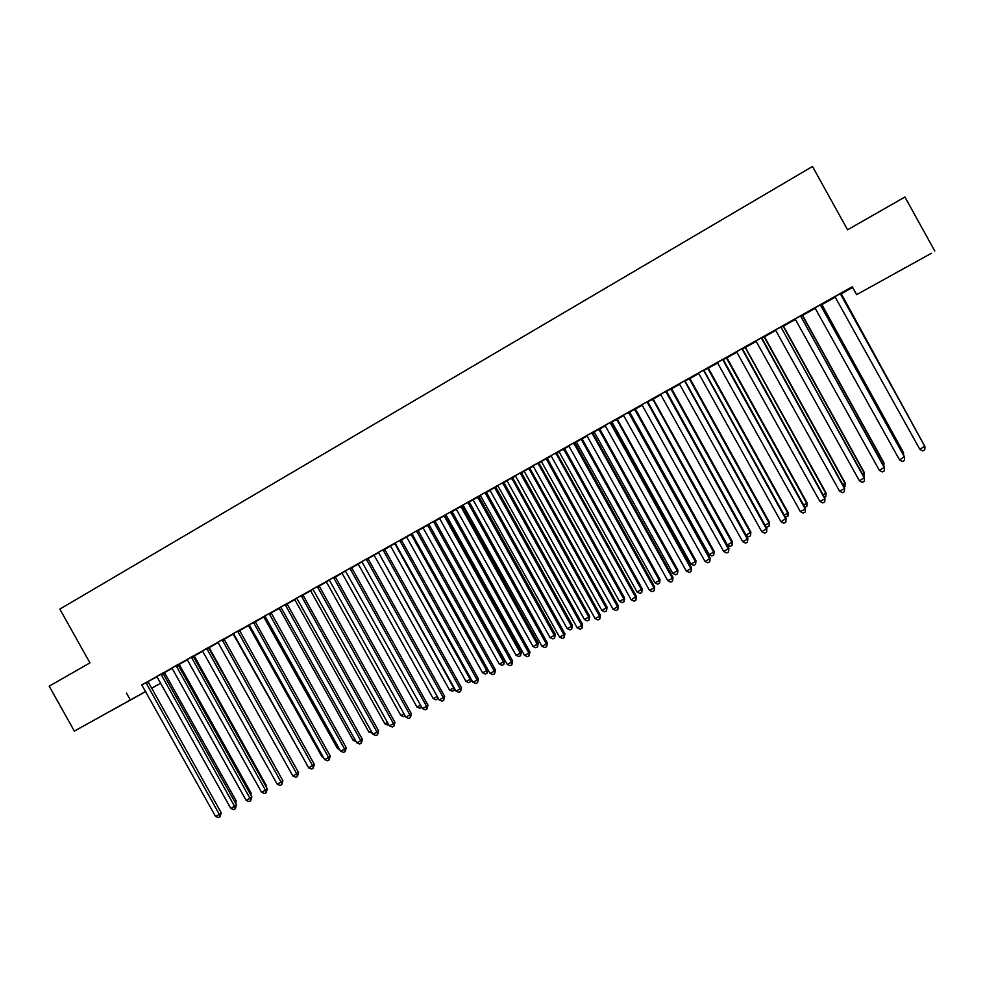 <?xml version="1.0" encoding="UTF-8"?>
<svg xmlns="http://www.w3.org/2000/svg" width="984" height="984" viewBox="0 0 984 984"><rect width="100%" height="100%" fill="white"/><g stroke="black" fill="none" stroke-linecap="round" stroke-linejoin="round"><path stroke-width="1.48" d="M104.476 714.384L124.242 703.449L104.476 714.384M905.12 267.697L889.77 276.307L905.12 267.697M164.648 672.527L172.249 668.271M179.371 664.286L187.477 659.747M194.18 655.996L202.815 651.162M209.1 647.644L218.165 642.564M224.167 639.206L233.294 634.102M239.702 630.51L248.522 625.578M255.348 621.753L263.86 616.993M271.104 612.934L279.296 608.346M286.971 604.053L294.843 599.65M302.937 595.111L310.501 590.88M319.025 586.107L326.257 582.061M335.237 577.042L342.124 573.18M351.546 567.903L358.102 564.238M367.979 558.703L374.203 555.222M384.535 549.441L390.402 546.157M401.201 540.105L406.724 537.018M417.991 530.708L423.157 527.818M434.903 521.237L439.7 518.556M445.469 515.333L446.244 514.903M451.939 511.705L456.367 509.232M462.123 506.01L463.415 505.284M469.097 502.098L473.156 499.835M478.901 496.613L480.721 495.604M486.391 492.43L490.057 490.364M495.788 487.166L498.15 485.838M503.796 482.677L507.092 480.832M512.799 477.646L515.714 476.01M521.336 472.861L524.238 471.238M529.933 468.052L533.402 466.108M539.011 462.972L541.507 461.57M547.19 458.396L551.224 456.133M556.809 453.009L558.912 451.828M564.57 448.655L569.17 446.084M574.742 442.96L576.439 442.013M582.073 438.864L587.264 435.961M592.811 432.849L594.09 432.136M599.711 428.987L605.492 425.752M611.015 422.665L611.876 422.185M617.485 419.049L623.856 415.482M635.381 409.024L642.355 405.113M653.401 398.938L661.002 394.682M671.568 388.766L679.784 384.166M689.858 378.532L698.714 373.576M708.296 368.213L717.791 362.887M726.869 357.819L737.016 352.137M745.577 347.34L756.389 341.288M764.42 336.786L775.909 330.353M783.424 326.159L795.589 319.345M802.55 315.446L815.416 308.238M821.837 304.646L835.404 297.057M841.271 293.773L852.624 287.414M151.573 688.21L160.786 683.154L151.622 688.283M145.755 691.555L74.341 731.1L145.694 691.444M931.393 253.282L856.634 294.659L931.393 253.282M74.341 731.1L49.2 686.168L89.938 662.884L59.852 609.096L812.501 166.468L847.568 229.813L904.923 197.021L934.8 251.043M250.182 793.904L251.154 793.129L179.629 665.122L179.334 664.114L181.732 662.822L178.165 664.778L178.399 665.442L251.879 796.942L246.185 800.447L171.856 667.915M172.151 668.173L170.872 668.862L172.126 668.148M163 672.921L156.763 676.414M209.075 647.521L211.498 646.156L208.706 647.681L208.94 648.358L282.9 780.767L277.23 784.26L202.421 650.805M202.729 651.076L200.588 652.22L202.692 651.039M193.331 655.934L187.12 659.415M239.678 630.387L241.67 629.268L239.665 630.338L239.912 631.027L314.363 764.371L308.718 767.852L233.405 633.45M224.081 638.727L217.894 642.183M272.248 612.159L271.067 612.786L272.248 612.159M263.761 616.907L265.102 616.107M255.262 621.261L248.423 625.492M302.912 594.988L378.594 730.878L373.01 734.347L296.688 598.014M294.745 599.563L296.971 598.26M286.885 603.561L280.735 607.005M405.125 715.934L403.711 716.672L400.857 715.466L326.823 582.712L326.122 581.95L323.564 583.377L329.296 580.179M318.939 585.603L312.826 589.035M438.224 698.222L436.047 699.796L433.206 698.579L358.68 564.89L357.967 564.115L355.372 565.566L362.075 561.827M351.46 567.399L345.372 570.818M471.225 679.194L470.979 681.359L468.851 682.699L465.998 681.457L390.98 546.809L390.267 546.034L387.634 547.51L395.322 543.205M384.449 548.937L378.385 552.332M423.046 527.731L428.926 524.447M417.917 530.192L411.865 533.574M463.316 505.186L462.111 505.874M456.268 509.146L463.292 505.161M451.865 511.188L445.85 514.558M495.764 487.031L489.958 490.278M485.087 492.529L480.327 495.247M524.091 471.115L601.913 610.498L607.103 607.226L530.204 468.962L529.909 467.867L532.701 466.354L524.128 471.151M521.262 472.332L515.308 475.666M564.558 448.519L556.784 452.824L557.03 453.55L636.464 596.452L631.174 599.797L551.544 456.576L550.782 455.752L547.891 457.376L556.735 452.468M637.128 592.11L642.269 588.862L641.728 592.528L639.957 593.45L637.128 592.11L559.515 452.505L558.764 451.705L556.784 452.861M599.699 428.852L592.786 432.665L593.032 433.403L673.031 577.387L672.404 578.309L667.792 580.708L586.821 435.568M672.847 573.451L677.951 570.228L677.472 573.881L675.676 574.816L672.847 573.451L594.705 432.825L593.942 432.013L592.786 432.714M592.737 432.32L586.858 435.604M635.356 408.889L629.686 412.062M629.28 411.853L623.438 415.125M671.543 388.631L666.426 391.435M666.389 391.078L660.584 394.326M708.271 368.065L704.101 370.353L704.347 371.103L786.093 518.445L781.001 521.704L699.046 374.018L698.259 373.182L695.184 374.904L704.052 369.984M823.165 494.964L826.031 492.898L745.847 348.299L745.552 347.143L748.603 345.495L742.354 348.939M742.305 348.57L736.598 351.768M783.399 326.012L786.487 324.277L781.198 327.192L781.444 327.967L864.407 477.621L859.413 480.832L775.441 329.96M775.81 330.255L774.765 330.796L775.773 330.23M781.148 326.823L775.49 329.997M821.824 304.499L824.961 302.74L820.656 305.101L820.902 305.876L904.468 456.736L899.548 459.922L814.949 307.844M815.318 308.14L813.178 309.284L815.281 308.115M820.607 304.733L814.986 307.881M856.634 294.659L852.267 286.774L141.856 684.913M141.745 684.815L157.12 676.721M840.57 293.552L834.973 296.688M922.931 442.874L841.541 294.745L841.246 293.576L844.42 291.854L840.607 293.933L840.865 294.708L924.751 446.158L919.843 449.344L834.936 296.651M835.305 296.959L832.612 298.41L835.268 296.922M800.804 315.815L795.158 318.976M802.538 315.298L805.65 313.552L800.841 316.184L801.099 316.971L884.358 467.216L879.401 470.413L795.121 318.951M795.49 319.247L793.891 320.083L795.453 319.21M761.653 337.733L755.958 340.931M764.408 336.639L761.702 338.102M723.105 359.32L717.373 362.53M726.844 357.672L723.154 359.689M685.147 380.574L679.366 383.809M689.846 378.385L685.196 380.931L685.442 381.694L766.893 528.457L761.776 531.729L679.329 383.772M647.767 401.509L641.949 404.768M647.841 402.05L727.422 544.964L732.453 541.766L653.671 399.873L653.376 398.741L656.316 397.155L647.804 401.866L728.923 548.248L723.757 551.544L641.9 404.731M610.941 422.124L605.086 425.408M695.983 560.806L695.553 564.459L695.983 560.806L617.743 419.971L617.46 418.852L620.351 417.29L610.99 422.48L612.491 422.862L690.903 564.029L695.442 561.655L616.661 419.295M574.668 442.431L568.777 445.727M582.061 438.716L576.329 441.927M541.409 461.484L532.996 465.764M547.166 458.249L538.974 462.787L539.22 463.513L618.382 605.873L617.583 606.882L613.069 609.231L532.959 465.727M503.722 482.16L497.756 485.493M506.944 480.721L584.496 619.588L589.699 616.316L513.07 478.544L512.775 477.461L515.542 475.961L506.981 480.745M469.024 501.582L463.021 504.94M478.876 496.477L473.046 499.749M434.83 520.733L428.803 524.103M446.146 514.804L445.457 515.198M439.602 518.47L446.109 514.78M401.115 539.601L395.064 542.983M406.613 536.932L412.124 533.795M366.343 559.023L361.817 561.606M374.092 555.136L378.631 552.553M335.15 576.538L326.368 581.396L329.037 579.957L329.726 580.72L405.851 717.238L411.398 713.781L335.138 576.489M342.026 573.094L345.618 571.028M302.851 594.619L296.725 598.051M388.655 724.519L387.708 725.011L384.855 723.83L311.055 591.532L310.366 590.769L307.82 592.196L313.072 589.256M269.198 613.413L264.856 615.886M287.685 603.512L286.934 603.905L287.685 603.512M279.198 608.26L280.981 607.214M237.722 631.039L233.442 633.487M255.323 621.63L256.91 620.744L255.311 621.593L255.557 622.269L330.255 756.081L328.619 757.483L324.622 759.562L249.296 624.889M208.657 647.361L202.458 650.83M224.143 639.083L226.529 637.743L224.131 639.046L224.377 639.723L298.582 772.6L292.925 776.093L217.858 642.158M218.067 642.478L215.594 643.819L218.141 642.404M178.116 664.458L171.892 667.939M194.168 655.873L196.566 654.52L193.381 656.254L193.627 656.931L267.34 788.885L261.658 792.391L187.083 659.391M187.391 659.649L185.681 660.571L187.366 659.624M234.881 801.997L236.209 800.927L164.906 673.351L164.623 672.355L167.009 671.076L163.049 673.24L163.282 673.905L236.529 804.949L230.822 808.454L156.739 676.377M157.022 676.635L156.161 677.09L157.01 676.623M126.505 693.154L130.282 699.895M840.484 293.552L924.948 446.674L924.751 449.848L922.709 450.906L919.843 449.344M923.312 443.587L841.172 293.613M820.447 304.757L904.604 457.277L904.444 460.414L902.414 461.471L899.548 459.922M800.582 315.889L884.419 467.806L884.284 470.906L882.279 471.951L879.401 470.413M902.66 453.464L903.46 452.456L821.812 304.45M903.484 454.94L903.583 452.984L821.677 304.523M882.55 463.956L883.878 462.689L802.538 315.249M883.804 466.219L883.939 463.243L802.329 315.36M780.865 326.922L864.395 478.236L864.284 481.324L862.291 482.357L859.413 480.832M761.296 337.881L844.53 488.593L839.586 491.176L755.921 340.894M761.653 337.684L844.604 487.941L844.444 491.656L842.464 492.677L839.586 491.176M844.604 487.941L844.444 491.656M862.599 474.374L864.456 472.824L783.399 325.962M863.878 476.662L864.444 473.415L783.129 326.11M842.808 484.718L845.17 482.898L764.396 336.589M845.17 482.898L845.01 486.502L845.096 483.513L764.076 336.774M845.01 486.502L844.075 486.994M741.887 348.754L824.813 498.876L819.906 501.422L736.549 351.743M742.305 348.521L824.949 498.187L824.752 501.901L822.784 502.922L819.906 501.422M824.949 498.187L824.752 501.901M826.031 492.898L825.847 496.502L825.896 493.537L745.159 347.364M825.847 496.502L824.42 497.24M722.625 359.529L805.244 509.072L800.373 511.606L717.336 362.493M723.105 359.271L805.453 508.359L805.207 512.074L803.264 513.094L800.373 511.606M805.453 508.359L805.207 512.074M803.67 505.149L807.04 502.812L726.844 357.623M807.04 502.812L806.806 506.428L806.843 503.488L726.389 357.868M806.806 506.428L804.924 507.412M703.511 370.242L785.835 519.183L785.822 522.172L783.891 523.181L781.001 521.704M704.052 369.935L703.548 370.574M786.093 518.445L785.822 522.172M784.322 515.247L788.184 512.664L708.271 368.016M788.184 512.664L787.913 516.28L787.926 513.365L707.754 368.299M787.913 516.28L785.207 516.834M684.544 380.857L766.561 529.232L766.585 532.184L764.666 533.18L761.776 531.729M685.147 380.525L684.581 381.202M766.893 528.457L766.585 532.184M765.134 525.272L769.476 522.43L689.833 378.336M769.476 522.43L769.168 526.059L769.156 523.168L689.267 378.656M769.168 526.059L767.299 527.03L765.638 526.194M665.725 391.398L747.446 539.195L742.686 541.667L660.547 394.289M666.377 391.029L747.84 538.383L747.483 542.122L745.589 543.119L742.686 541.667M747.84 538.383L747.483 542.122M746.081 535.222L750.89 532.135L671.543 388.582M750.89 532.135L750.558 535.763L750.521 532.898L670.916 388.926M750.558 535.763L748.701 536.735L746.229 535.493M647.041 401.853L728.467 549.084L728.541 551.987L726.647 552.971L723.757 551.544M647.755 401.46L647.078 402.185M728.923 548.248L728.541 551.987M732.453 541.766L732.084 545.394L732.022 542.553L652.699 399.123M732.084 545.394L730.251 546.354L727.422 544.964M628.505 412.234L709.636 558.9L704.95 561.335L623.401 415.088M629.28 411.804L710.153 558.039L709.735 561.778L707.865 562.762L704.95 561.335M710.153 558.039L709.735 561.778M629.637 412.025L709.095 554.533L713.671 552.147L714.15 551.323L635.356 408.84M714.15 551.323L713.744 554.964L713.671 552.147L634.619 409.246M713.744 554.964L711.924 555.911L709.095 554.533M610.105 422.542L690.952 568.641L686.303 571.064L605.037 425.371M610.929 422.074L691.531 567.743L691.063 571.495L689.206 572.467L686.303 571.064M691.531 567.743L691.063 571.495M695.553 564.459L693.732 565.406L690.903 564.029M591.839 432.763L672.404 578.309L672.539 581.15L670.694 582.11L667.792 580.708M592.725 432.259L591.888 433.095M673.031 577.387L672.539 581.15M677.951 570.228L599.687 428.803M677.472 573.881L677.349 571.101L598.85 429.27M573.709 442.911L653.991 587.903L649.415 590.289L568.727 445.703M574.656 442.382L654.68 586.956L654.151 590.72L652.318 591.667L649.415 590.289M654.68 586.956L654.151 590.72M576.292 441.902L654.913 582.811L659.391 580.486L660.043 579.576L582.048 438.667M660.043 579.576L659.538 583.241L659.391 580.486L581.163 439.171M659.538 583.241L657.755 584.164L654.913 582.811M555.726 452.984L635.726 597.423L635.91 600.215L634.09 601.163L631.174 599.797M556.723 452.419L555.775 453.317M636.464 596.452L635.91 600.215M642.269 588.862L564.545 448.47M641.728 592.528L641.556 589.797L563.598 448.999M537.867 462.984L617.583 606.882L617.792 609.649L615.984 610.584L613.069 609.231M618.382 605.873L617.792 609.649M541.372 461.447L619.453 601.335L623.856 599.035L624.619 598.087L547.166 458.2M624.619 598.087L624.053 601.753L623.856 599.035L546.157 458.765M624.053 601.753L622.294 602.663L619.453 601.335M520.142 472.898L599.576 616.255L595.099 618.592L515.272 475.629M521.249 472.283L600.437 615.234L599.576 616.255L599.809 619.01L598.014 619.945L595.099 618.592M600.437 615.234L599.809 619.01M607.103 607.226L606.501 610.904L606.292 608.21L528.851 468.458M606.501 610.904L604.754 611.814L601.913 610.498M502.553 482.75L581.716 625.578L577.264 627.89L497.719 485.456M503.71 482.111L582.626 624.52L581.716 625.578L581.962 628.309L580.179 629.231L577.264 627.89M582.626 624.52L581.962 628.309M589.699 616.316L589.072 619.994L588.838 617.325L511.668 478.076M589.072 619.994L587.337 620.892L584.496 619.588M485.137 492.849L563.967 634.815L559.552 637.115L480.29 495.223M486.354 492.221L564.939 633.745L563.967 634.815L564.238 637.534L562.479 638.444L559.552 637.115M564.939 633.745L564.238 637.534M489.921 490.253L567.202 628.616L571.519 626.365L572.43 625.332L495.764 486.982M572.43 625.332L571.765 629.01L571.519 626.365L494.608 487.621M571.765 629.01L570.043 629.908L567.202 628.616M467.757 502.234L546.366 644.003L541.975 646.279L462.984 504.903M469.011 501.532L547.375 642.896L546.366 644.003L546.649 646.685L544.902 647.595L541.975 646.279M547.375 642.896L546.649 646.685M473.009 499.712L550.031 637.583L554.312 635.344L555.284 634.286L478.876 496.44M555.284 634.286L554.595 637.976L554.312 635.344L477.671 497.104M554.595 637.976L552.885 638.862L550.031 637.583M450.549 511.877L528.875 653.105L524.534 655.381L445.813 514.521M451.853 511.139L529.946 651.974L528.875 653.105L529.195 655.774L527.449 656.685L524.534 655.381M529.946 651.974L529.195 655.774M456.232 509.109L532.996 646.476L537.239 644.262L538.26 643.179L462.099 505.825M538.26 643.179L537.535 646.869L537.239 644.262L460.856 506.526M537.535 646.869L535.837 647.755L532.996 646.476M433.452 521.434L511.52 662.158L507.203 664.409L428.766 524.066M434.817 520.684L512.639 661.002L511.52 662.158L511.852 664.803L510.13 665.701L507.203 664.409M512.639 661.002L511.852 664.803M439.565 518.445L516.071 655.319L520.29 653.118L521.348 652.011L445.444 515.149M521.348 652.011L520.597 655.701L520.29 653.118L444.153 515.874M520.597 655.701L518.912 656.586L516.071 655.319M416.503 530.942L494.3 671.137L490.007 673.364L411.829 533.549M417.905 530.142L495.469 669.956L494.3 671.137L494.644 673.757L492.935 674.655L490.007 673.364M495.469 669.956L494.644 673.757M423.009 527.707L499.257 664.089L503.451 661.9L504.558 660.781L428.913 524.398M504.558 660.781L503.783 664.471L503.451 661.9L427.573 525.149M503.783 664.471L502.111 665.344L499.257 664.089M399.664 540.364L477.191 680.055L472.935 682.269L395.027 542.959M401.115 539.552L478.409 678.849L477.191 680.055L477.56 682.65L475.862 683.536L472.935 682.269M478.409 678.849L477.56 682.65M406.577 536.907L482.566 672.81L486.736 670.633L411.115 534.373M487.879 669.563L487.08 673.179L485.419 674.052L482.566 672.81M487.08 673.179L486.736 670.633L487.867 669.514M382.936 549.724L460.204 688.898L455.986 691.1L378.348 552.295M384.449 548.888L461.471 687.668L460.204 688.898L460.598 691.481L458.913 692.367L455.986 691.1M461.471 687.668L460.598 691.481M465.998 681.457L470.131 679.304L394.756 543.525M470.5 681.838L470.131 679.304L470.881 678.579M366.392 559.33L443.353 697.693L439.147 699.87L361.78 561.569M367.942 558.506L444.67 696.438L443.353 697.693L443.759 700.251L442.074 701.125L439.147 699.87M444.67 696.438L443.759 700.251M374.055 555.111L449.54 690.055L453.649 687.902L378.52 552.614M454.669 688.751L454.534 689.944L452.394 691.272L449.54 690.055M454.03 690.424L454.005 687.558M349.861 568.248L426.613 706.414L422.443 708.591L345.335 570.782M351.46 567.35L427.966 705.147L426.613 706.414L427.031 708.96L425.371 709.821L422.443 708.591M427.966 705.147L427.031 708.96M433.206 698.579L437.253 696.463M437.29 696.537L437.683 698.947M333.502 577.411L409.984 715.073L410.439 717.607L408.778 718.468L405.851 717.238M411.398 713.781L410.439 717.607M341.989 573.057L416.97 707.053L420.549 705.196M421.669 707.201L419.824 708.259L416.97 707.053M421.287 706.524L421.447 707.422M317.254 586.501L393.477 723.683L389.369 725.823L312.789 589.01M318.939 585.566L394.941 722.367L393.477 723.683L393.944 726.18L392.308 727.041L389.369 725.823M394.941 722.367L393.944 726.18M400.857 715.466L403.969 713.855M301.116 595.541L377.093 732.219L377.573 734.704L375.949 735.552L373.01 734.347M302.851 594.57L301.166 595.849M378.594 730.878L377.573 734.704M384.855 723.83L387.499 722.453M285.102 604.508L360.821 740.706L356.774 742.809L280.698 606.968M286.873 603.512L362.37 739.341L360.821 740.706L361.325 743.166L359.701 744.015L356.774 742.809M362.37 739.341L361.325 743.166M294.708 599.527L368.951 732.133L371.14 730.989M372.296 733.055L368.951 732.133M269.247 613.721L344.658 749.119L340.636 751.222L264.819 615.861M271.067 612.749L346.257 747.742L344.658 749.119L345.187 751.567L343.576 752.403L340.636 751.222M346.257 747.742L345.187 751.567M279.161 608.235L353.17 740.374L354.904 739.464M356.048 741.518L353.17 740.374M253.405 622.257L328.619 757.483L329.148 759.919L327.561 760.743L324.622 759.562M255.25 621.212L253.454 622.552M330.255 756.081L329.148 759.919M263.724 616.882L337.487 748.553L338.779 747.889M339.652 749.439L337.487 748.553M237.759 631.334L312.678 765.786L313.232 768.196L311.657 769.033L308.718 767.852M314.363 764.371L313.232 768.196M248.398 625.455L321.916 756.684L322.764 756.241M323.342 757.262L321.916 756.684M222.138 639.76L296.861 774.039L297.426 776.425L295.852 777.249L292.925 776.093M224.081 638.678L222.187 640.055M298.582 772.6L297.426 776.425M233.159 633.991L306.873 764.543M307.143 765.048L306.442 764.765M206.677 648.419L281.141 782.231L281.731 784.605L280.169 785.416L277.23 784.26M208.645 647.312L206.714 648.714M282.9 780.767L281.731 784.605M218.03 642.454L218.645 643.093M191.314 657.017L265.545 790.361L266.147 792.723L264.585 793.534L261.658 792.391M193.319 655.898L191.363 657.324M267.34 788.885L266.147 792.723M281.104 777.557L209.075 647.472M176.05 665.565L250.047 798.442L250.662 800.779L249.112 801.579L246.185 800.447M178.104 664.409L176.099 665.861M251.879 796.942L250.662 800.779M265.594 785.761L266.197 785.269L194.155 655.824M266.197 785.269L266.012 786.511M160.896 674.04L234.647 806.462L235.287 808.786L233.749 809.586L230.822 808.454M162.987 672.871L160.945 674.347M236.529 804.949L235.287 808.786M251.154 793.129L250.858 795.109M145.853 682.478L219.358 814.432L215.558 816.413L141.708 684.79M145.903 682.773L148.03 681.617L221.277 812.895L219.358 814.432L220.01 816.732L218.485 817.532L215.558 816.413M221.277 812.895L220.01 816.732M236.209 800.927L235.791 803.633M665.762 391.73L666.426 391.411M666.02 392.505L666.685 392.186M671.838 389.713L671.199 390.008M671.592 388.951L670.953 389.258M647.337 402.96L648.062 402.616M653.671 399.873L652.982 400.205M653.425 399.123L652.736 399.455M628.542 412.567L629.329 412.185M628.801 413.341L629.576 412.96M635.639 409.959L634.901 410.328M635.393 409.209L634.655 409.578M610.141 422.874L610.978 422.456M610.4 423.637L611.236 423.218M617.743 419.971L616.956 420.365M617.509 419.221L616.71 419.614M592.134 433.858L593.032 433.403M599.982 429.91L599.133 430.34M599.736 429.172L598.887 429.59M573.758 443.243L574.705 442.763M574.004 444.005L574.963 443.513M582.343 439.774L581.446 440.242M582.097 439.036L581.2 439.491M556.022 454.067L557.03 453.55M564.841 449.577L563.881 450.069M564.595 448.839L563.635 449.319M537.916 463.304L538.974 462.763M538.162 464.067L539.22 463.513M547.461 459.307L546.452 459.823M547.215 458.569L546.206 459.085M520.192 473.23L521.299 472.664M520.438 473.981L521.557 473.402M530.204 468.962L529.146 469.503M529.958 468.224L528.9 468.765M502.603 483.082L503.759 482.48M502.849 483.821L504.017 483.23M513.07 478.544L511.963 479.122M512.824 477.818L511.717 478.384M485.383 493.599L486.6 492.972M496.059 488.064L494.903 488.667M495.813 487.338L494.657 487.941M467.794 502.566L469.061 501.901M468.052 503.304L469.319 502.639M479.159 497.51L477.953 498.138M478.925 496.797L477.72 497.424M450.586 512.197L451.902 511.508M450.832 512.935L452.148 512.246M462.394 506.895L461.139 507.559M462.148 506.182L460.893 506.834M433.501 521.754L434.867 521.04M433.747 522.492L435.113 521.778M445.74 516.219L444.436 516.895M445.494 515.505L444.202 516.182M416.539 531.249L417.954 530.511M416.786 531.987L418.2 531.249M429.208 525.468L427.856 526.182M428.962 524.755L427.622 525.456M399.701 540.683L401.164 539.909M399.947 541.409L401.411 540.647M412.751 534.681L411.398 535.394M412.358 534.041L411.152 534.681M382.985 550.044L384.498 549.244M383.231 550.769L384.744 549.97M395.937 544.066L395.051 544.533M395.543 543.439L394.805 543.832M366.638 560.056L368.188 559.232M349.91 568.555L351.509 567.707M350.156 569.281L351.755 568.432M333.551 577.719L335.187 576.845M333.797 578.432L335.433 577.559M317.303 586.808L318.988 585.923M317.549 587.534L319.234 586.636M301.411 596.562L303.146 595.64M285.151 604.816L286.922 603.868M285.397 605.517L287.168 604.57M269.493 614.422L271.313 613.45M253.7 623.266L255.557 622.269M238.005 632.036L239.912 631.027M222.433 640.756L224.377 639.723M206.96 649.415L208.94 648.358M191.597 658.013L193.627 656.931M176.345 666.549L178.399 665.442M194.451 656.832L193.774 657.189M194.205 656.156L193.454 656.562M161.192 675.036L163.282 673.905M179.629 665.122L178.547 665.701M179.395 664.446L178.239 665.073M146.136 683.449L148.276 682.306M164.906 673.351L163.43 674.151M164.672 672.687L163.123 673.523"/></g></svg>
